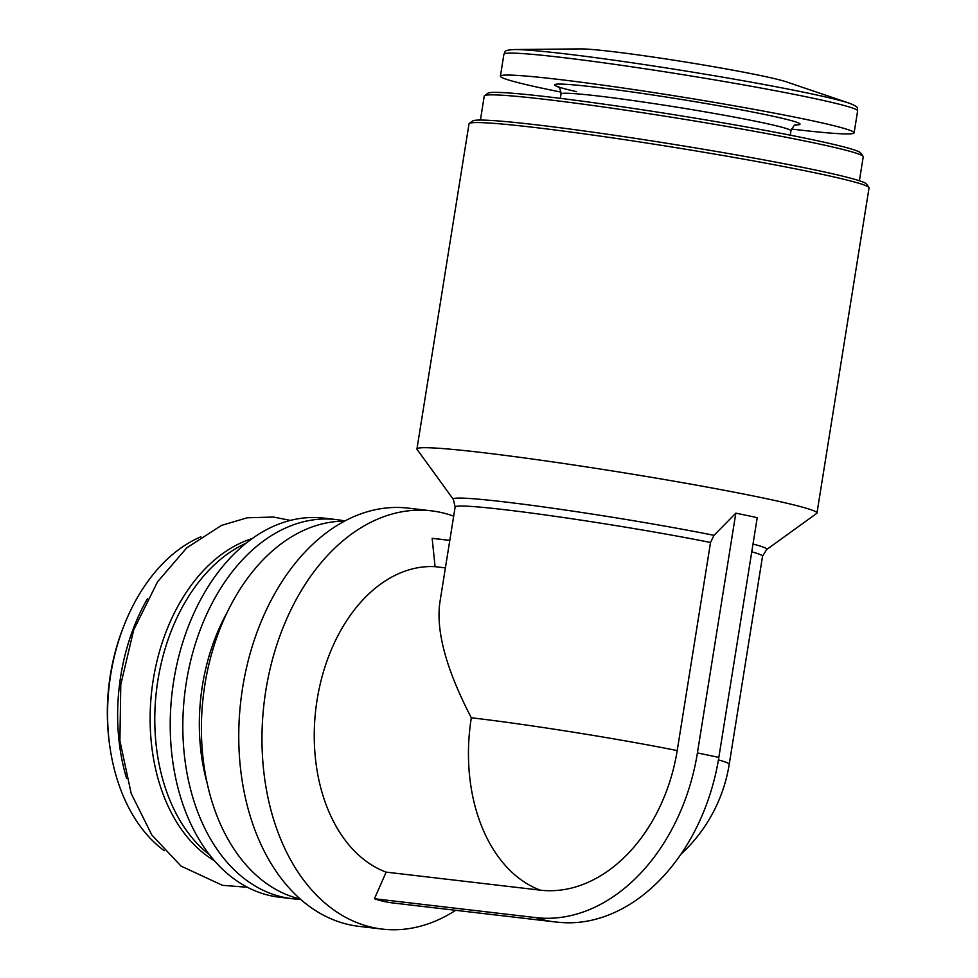 <?xml version="1.0" encoding="UTF-8"?>
<svg xmlns="http://www.w3.org/2000/svg" width="978" height="978" viewBox="0 0 978 978"><rect width="100%" height="100%" fill="white"/><g stroke="black" fill="none" stroke-linecap="round" stroke-linejoin="round"><path stroke-width="1.47" d="M554.22 921.826L392.704 902.938A183.375 125.172 -83.3 0 1 385.026 901.679A183.375 125.172 -83.3 0 1 374.427 898.745L535.956 917.633A183.375 125.172 96.7 0 0 554.22 921.826A183.375 183.375 0 0 0 560.969 922.486A182.678 133.252 -78.1 0 0 718.83 757.449L757.229 517.668A183.375 8.313 9.1 0 0 735.823 513.169L714.001 535.333L710.529 542.497L677.204 750.578A154.83 112.935 101.9 0 1 540.357 890.163L386.151 872.131A155.661 106.247 -83.3 0 1 317.116 699.747A155.661 106.247 -83.3 0 1 435.076 566.678L432.154 538.352A183.375 125.172 -83.3 0 1 435.296 538.658L449.807 540.357M445.393 567.888L435.076 566.678M540.357 890.163A155.661 106.247 -83.3 0 1 471.323 717.779C446.494 670.04 435.98 631.776 439.782 602.961L455.149 506.995A155.661 7.066 -170.9 0 1 546.127 515.064A155.661 7.066 -170.9 0 1 710.529 542.497M751.764 551.824A155.661 7.066 -170.9 0 1 762.547 556.225L766.605 549.587L816.703 513.401A202.568 9.193 -170.9 0 0 816.972 513.022A202.568 9.193 -170.9 0 0 749.588 495.21A202.568 9.193 -170.9 0 0 535.528 459.464A202.568 9.193 -170.9 0 0 416.946 448.939A202.568 9.193 -170.9 0 0 417.08 449.391L453.364 499.416L455.149 506.995M455.675 910.298A210.563 143.729 -83.3 0 1 382.361 929.1A210.563 143.729 -83.3 0 1 373.547 927.657A210.563 143.729 -83.3 0 1 264.891 696.788A210.563 143.729 -83.3 0 1 431.274 510.822A210.563 143.729 -83.3 0 1 453.682 516.152M374.427 898.745L386.151 872.131M382.361 929.1L359.146 926.386A210.563 143.729 -83.3 0 1 350.332 924.943A210.563 143.729 -83.3 0 1 241.676 694.062A210.563 143.729 -83.3 0 1 408.046 508.108L431.274 510.822M300.307 899.039A190.844 130.257 -83.3 0 1 203.29 696.165A190.844 130.257 -83.3 0 1 344.5 521.14M300.552 899.259A190.844 130.257 -83.3 0 1 291.933 898.672A190.844 130.257 -83.3 0 1 283.95 897.364A190.844 130.257 -83.3 0 1 185.465 688.109A190.844 130.257 -83.3 0 1 336.261 519.575A190.844 130.257 -83.3 0 1 344.782 520.993M291.933 898.672L279.329 897.193A190.844 130.257 -83.3 0 1 271.346 895.885A190.844 130.257 -83.3 0 1 172.862 686.642A190.844 130.257 -83.3 0 1 323.657 518.096L336.261 519.575M209.585 854.821A169.512 115.71 -83.3 0 1 156.456 690.688A169.512 115.71 -83.3 0 1 246.016 543.23M214.475 860.762A169.512 115.71 -83.3 0 1 151.81 690.138A169.512 115.71 -83.3 0 1 252.153 538.585M126.553 778.305A169.512 115.71 -83.3 0 1 147.568 598.524M164.243 850.701A169.512 115.71 -83.3 0 1 109.805 746.214A169.512 115.71 -83.3 0 1 123.876 625.896A169.512 115.71 -83.3 0 1 200.942 536.775M109.805 746.214L109.475 743.879A163.118 111.345 -83.3 0 1 123.008 628.096L123.876 625.896M514.232 49.548A175.588 7.971 -170.9 0 1 682.705 70.538A175.588 7.971 -170.9 0 1 849.295 103.216L786.471 81.883A107.898 4.89 -170.9 0 0 684.099 61.797A107.898 4.89 -170.9 0 0 580.577 48.9L514.232 49.548C501.959 50.306 506.115 51.846 503.914 54.218L500.406 76.162A179.108 8.13 -170.9 0 0 561.115 92.128M791.459 129.035A179.108 8.13 -170.9 0 0 797.168 129.707A179.108 8.13 -170.9 0 0 854.124 132.825A179.108 8.13 -170.9 0 0 678.549 96.467A179.108 8.13 -170.9 0 0 500.406 76.162M859.393 180.771L863.244 156.749A191.908 8.704 -170.9 0 0 863.109 156.321L860.616 152.886A188.888 8.57 -170.9 0 0 675.59 114.964A188.888 8.57 -170.9 0 0 487.973 93.191L484.526 95.685A191.908 8.704 -170.9 0 0 484.257 96.04L480.418 120.062M863.109 156.321A191.908 8.704 -170.9 0 0 675.126 117.8A191.908 8.704 -170.9 0 0 484.526 95.685M816.972 513.022L869.051 187.886A202.568 9.193 -170.9 0 0 868.916 187.434L866.422 183.986A199.549 9.046 -170.9 0 0 670.945 143.925A199.549 9.046 -170.9 0 0 472.741 120.93L469.293 123.424A202.568 9.193 -170.9 0 0 469.024 123.803L416.946 448.939M868.916 187.434A202.568 9.193 -170.9 0 0 670.492 146.773A202.568 9.193 -170.9 0 0 469.293 123.424M535.956 917.633A182.678 133.252 -78.1 0 0 697.412 752.938A183.375 8.313 9.1 0 1 718.83 757.449M735.823 513.169L697.412 752.938M432.154 538.352L449.794 540.418M680.957 854.197A155.661 155.661 0 0 0 729.221 764.307A155.661 7.066 -170.9 0 0 718.427 759.894M677.204 750.578A155.661 7.066 -170.9 0 0 471.323 717.779M766.605 549.587A158.778 7.201 -170.9 0 0 753.011 544.037M714.001 535.333A158.778 7.201 -170.9 0 0 542.973 506.861A158.778 7.201 -170.9 0 0 453.364 499.416M207.214 783.341A166.847 113.888 -83.3 0 1 227.226 612.24M849.295 103.216C860.726 107.776 856.3 107.935 857.633 110.881A179.108 8.13 -170.9 0 0 682.057 74.524A179.108 8.13 -170.9 0 0 503.914 54.218M795.603 124.939A124.414 5.648 -170.9 0 0 656.617 95.563A124.414 5.648 -170.9 0 0 576.531 91.663M796.3 124.744L796.312 124.744C795.065 126.639 796.129 121.15 790.957 130.795A116.419 5.281 -170.9 0 0 676.837 107.164A116.419 5.281 -170.9 0 0 561.042 93.961C559.147 83.191 558.438 88.729 557.839 86.541L557.851 86.553M762.547 556.225L729.221 764.307M290.368 520.394L273.485 517.056L247.189 517.79L221.395 525.43L186.712 547.888L157.592 581.763L133.717 629.881L120.783 684.576L119.903 740.811L131.211 793.525L151.81 834.955L181.003 866.08L222.483 885.322L247.471 887.278M857.633 110.881L854.124 132.825M561.042 93.961L560.345 98.35M790.957 130.795L790.261 135.172"/></g></svg>
